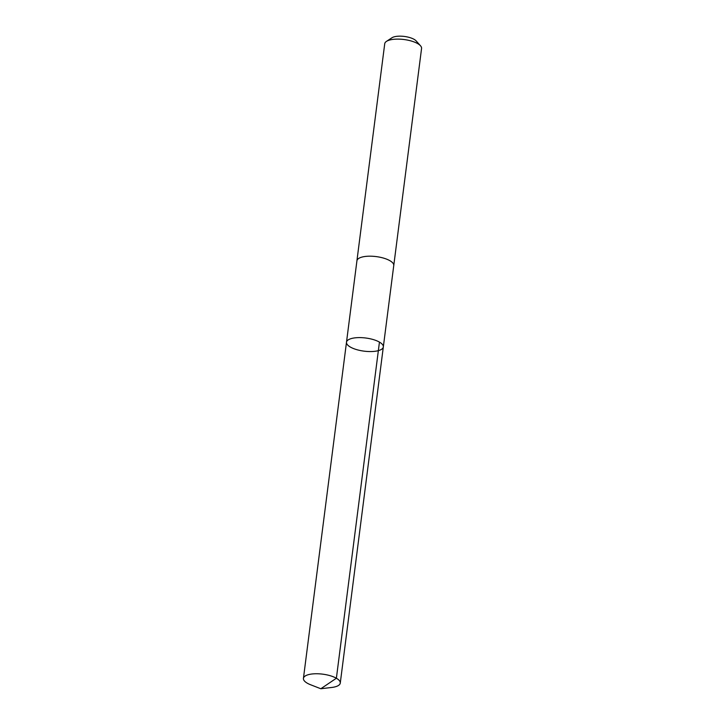 <?xml version="1.0" encoding="UTF-8"?>
<svg xmlns="http://www.w3.org/2000/svg" width="725" height="725" viewBox="0 0 725 725"><rect width="100%" height="100%" fill="white"/><g stroke="black" fill="none" stroke-linecap="round" stroke-linejoin="round"><path stroke-width="1.09" d="M356.908 260.946A18.569 6.625 7.3 0 1 356.917 260.81A18.569 6.625 7.3 0 1 373.402 256.315A18.569 6.625 7.3 0 1 393.757 265.522L383.326 346.94A18.569 6.625 -172.7 0 0 365.753 338.013A18.569 6.625 -172.7 0 0 346.496 342.227A18.569 6.625 -172.7 0 0 366.85 351.435A18.569 6.625 -172.7 0 0 383.326 346.94A18.569 6.625 -172.7 0 0 365.753 338.013A18.569 6.625 -172.7 0 0 346.496 342.227L303.431 678.364A18.569 6.625 7.3 0 1 319.915 673.878A18.569 6.625 7.3 0 1 340.27 683.086A18.569 6.625 7.3 0 1 331.733 687.463L320.822 688.75L336.382 678.237L379.447 342.1M320.822 688.75L310.59 684.753A18.569 6.625 7.3 0 1 303.431 678.364M346.496 342.227L356.927 260.81A18.569 6.625 7.3 0 1 373.402 256.315A18.569 6.625 7.3 0 1 393.766 265.522A18.569 6.625 7.3 0 1 393.738 265.658M356.917 260.81L384.73 43.736A18.569 6.625 7.3 0 1 386.443 41.398A18.569 6.625 7.3 0 1 401.215 39.241A18.569 6.625 7.3 0 1 420.491 45.766A18.569 6.625 7.3 0 1 421.569 48.448L393.766 265.522M386.443 41.398L391.908 37.791A13.213 4.713 7.3 0 1 402.411 36.25A13.213 4.713 7.3 0 1 416.123 40.89L420.491 45.766M383.326 346.94L340.27 683.086"/></g></svg>
